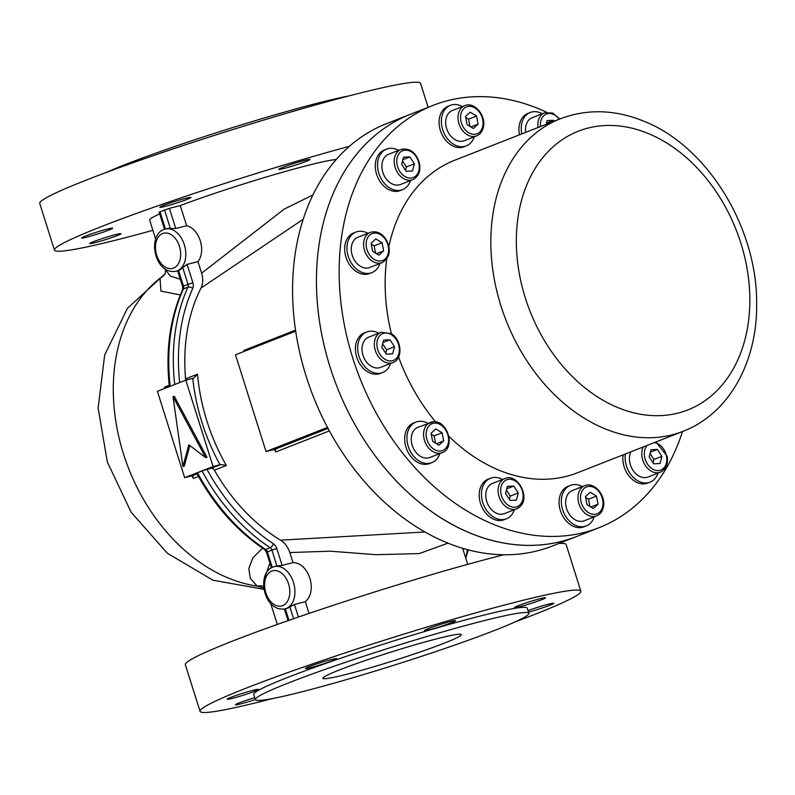 <?xml version="1.0" encoding="UTF-8"?>
<svg xmlns="http://www.w3.org/2000/svg" width="795" height="795" viewBox="0 0 795 795"><rect width="100%" height="100%" fill="white"/><g stroke="black" fill="none" stroke-linecap="round" stroke-linejoin="round"><path stroke-width="1.19" d="M682.517 431.526A226.873 167.884 -111.4 0 1 598.983 527.711A226.873 167.884 -111.4 0 1 493.457 524.352A226.873 167.884 -111.4 0 1 341.999 310.994A226.873 167.884 -111.4 0 1 433.116 105.357A226.873 167.884 -111.4 0 1 538.642 108.716A226.873 167.884 -111.4 0 1 546.672 112.244M433.116 105.357L386.519 123.652A226.873 167.884 68.6 0 0 306.204 376.452A226.873 167.884 68.6 0 0 552.386 546.006L576.256 536.635A226.873 167.884 -111.4 0 1 470.72 533.276A226.873 167.884 -111.4 0 1 319.272 319.928A226.873 167.884 -111.4 0 1 410.389 114.281A226.873 167.884 68.6 0 0 330.074 367.081A226.873 167.884 68.6 0 0 576.256 536.635L598.983 527.711M448.847 436.256A167.884 124.229 68.6 0 0 499.33 470.322A167.884 124.229 68.6 0 0 577.418 472.806L683.094 431.297A167.884 124.229 -111.4 0 1 605.005 428.813A167.884 124.229 -111.4 0 1 492.93 270.936A167.884 124.229 -111.4 0 1 560.356 118.763C587.127 108.706 614.853 109.481 643.523 121.079C707.779 146.151 757.715 228.493 756.641 304.644C757.198 362.311 728.717 413.917 683.094 431.297M560.356 118.763L454.67 160.262A167.884 124.229 68.6 0 0 388.904 246.4M386.718 259.061A167.884 124.229 68.6 0 0 391.418 333.741M398.583 357.124A167.884 124.229 68.6 0 0 435.6 421.867M106.083 172.535A143.388 8.894 -17.5 0 1 125.332 164.515A143.388 8.894 -17.5 0 1 348.439 96.026M152.898 230.321A199.654 12.392 -17.5 0 1 54.477 250.137L39.75 203.49A199.654 12.392 -17.5 0 1 86.486 180.018A199.654 12.392 -17.5 0 1 295.124 110.763A199.654 12.392 -17.5 0 1 420.535 83.296L428.117 107.325M163.661 205.349A16.337 1.014 162.5 0 0 159.835 207.266A16.337 1.014 162.5 0 0 170.09 205.021A16.337 1.014 162.5 0 0 187.163 199.356A16.337 1.014 162.5 0 0 190.989 197.438A16.337 1.014 162.5 0 0 180.723 199.684A16.337 1.014 162.5 0 0 163.661 205.349M85.383 236.095A16.337 1.014 162.5 0 0 81.557 238.013A16.337 1.014 162.5 0 0 91.823 235.767A16.337 1.014 162.5 0 0 108.885 230.093A16.337 1.014 162.5 0 0 112.711 228.175A16.337 1.014 162.5 0 0 102.456 230.421A16.337 1.014 162.5 0 0 85.383 236.095M93.641 241.61A16.337 1.014 162.5 0 0 89.815 243.528A16.337 1.014 162.5 0 0 100.081 241.283A16.337 1.014 162.5 0 0 117.153 235.618A16.337 1.014 162.5 0 0 120.969 233.7A16.337 1.014 162.5 0 0 110.714 235.946A16.337 1.014 162.5 0 0 93.641 241.61M282.623 167.397A16.337 1.014 162.5 0 0 278.797 169.315A16.337 1.014 162.5 0 0 289.052 167.069A16.337 1.014 162.5 0 0 306.125 161.405A16.337 1.014 162.5 0 0 309.951 159.477A16.337 1.014 162.5 0 0 299.685 161.723A16.337 1.014 162.5 0 0 282.623 167.397M54.477 250.137A199.654 12.392 -17.5 0 1 101.204 226.664A199.654 12.392 -17.5 0 1 349.363 146.33M155.641 239.007L149.669 220.086A99.822 6.191 -17.5 0 1 159.686 213.905M164.535 229.258L159.119 212.106L169.405 208.34L175.765 228.503L186.646 225.73L180.276 205.567L169.405 208.34M180.276 205.567A99.822 6.191 -17.5 0 1 336.186 159.497M182.721 267.557A21.783 14.588 75.7 0 1 178.547 270.529L183.466 286.121L188.017 284.342L182.721 267.557L187.103 264.407L192.897 282.781L188.017 284.342A3.627 2.683 68.6 0 1 187.938 287.174L183.397 288.953A181.498 134.305 68.6 0 0 170.2 386.271M186.646 225.73C199.426 228.801 206.362 250.673 197.975 261.635L187.103 264.407M175.765 228.503L170.378 228.473L164.515 209.9M164.158 229.407A21.783 14.588 75.7 0 1 165.32 229.03L166.622 228.692A21.783 14.588 75.7 0 1 170.378 228.473M303.153 219.301L200.966 288.088A169.703 125.58 68.6 0 0 185.573 378.857L197.508 374.177L193.592 378.152L185.811 380.149L213.07 466.516L184.659 477.676L157.4 391.299L185.811 380.149M200.966 288.088C203.063 283.736 203.281 278.767 201.622 273.192L197.975 261.635M185.444 380.288A3.627 2.683 68.6 0 0 185.573 378.857M197.508 374.177A169.703 125.58 68.6 0 0 206.939 421.111A169.703 125.58 68.6 0 0 226.337 465.502L214.402 470.193A169.703 125.58 68.6 0 0 280.536 540.173L425.027 531.984M282.106 565.384L276.938 566.05L271.89 550.061L276.779 548.5L282.106 565.384L292.977 562.612L289.807 552.545C287.969 547.039 284.888 542.915 280.536 540.173M214.402 470.193A3.627 2.683 68.6 0 0 211.112 468.354L206.998 469.398A177.871 131.622 68.6 0 0 273.341 543.74A3.627 1.689 123.3 0 1 270.171 547.676A181.498 134.305 -111.4 0 1 202.019 470.978L197.478 472.767A181.498 134.305 68.6 0 0 265.629 549.464L270.171 547.676A3.627 2.683 68.6 0 1 271.89 550.061L267.349 551.839L272.258 567.392M293.574 618.739L289.837 606.923A21.783 14.588 75.7 0 1 287.661 608.105A21.783 14.588 75.7 0 1 286.498 608.483L285.196 608.821A21.783 14.588 75.7 0 0 286.349 608.443A21.783 14.588 75.7 0 0 293.713 583.232A21.783 14.588 75.7 0 0 274.434 566.606L275.736 566.269A21.783 14.588 75.7 0 1 276.938 566.05M289.837 606.923L294.448 604.468L298.423 617.069M292.977 562.612C308.848 562.532 317.94 591.192 305.32 601.696L294.448 604.468M309.026 613.442L305.32 601.696M201.622 273.192L284.153 209.145L312.872 194.984M448.082 543.144L419.253 553.568L376.035 554.701L330.154 551.183L289.807 552.545M165.012 274.156L164.963 274.235C165.559 272.625 165.618 270.926 165.161 269.157L170.259 276.024L180.316 279.264M180.346 294.955L160.928 291.089L160.024 278.24L165.121 273.917M263.841 588.161L257.202 586.114L250.336 578.482L248.825 568.554L252.82 557.881L262.579 548.162M269.932 563.148L264 579.525M444.335 643.145A72.603 4.502 -17.5 0 1 368.463 668.327A72.603 4.502 -17.5 0 1 322.859 678.314A72.603 4.502 -17.5 0 1 339.853 669.778A72.603 4.502 -17.5 0 1 415.725 644.596A72.603 4.502 -17.5 0 1 461.329 634.609A72.603 4.502 -17.5 0 1 444.335 643.145M495.265 630.157A143.388 8.894 162.5 0 0 528.834 613.303A143.388 8.894 162.5 0 0 438.76 633.019A143.388 8.894 162.5 0 0 288.923 682.766A143.388 8.894 162.5 0 0 255.354 699.62A143.388 8.894 162.5 0 0 345.428 679.904A143.388 8.894 162.5 0 0 495.265 630.157M528.834 613.303L527.194 608.115A143.388 8.894 162.5 0 0 437.131 627.841A143.388 8.894 162.5 0 0 287.283 677.588A143.388 8.894 162.5 0 0 253.724 694.442L255.354 699.62M514.514 622.137A199.654 12.392 162.5 0 0 534.121 614.654A199.654 12.392 162.5 0 0 580.847 591.182A199.654 12.392 162.5 0 0 455.436 618.639A199.654 12.392 162.5 0 0 246.798 687.904A199.654 12.392 162.5 0 0 200.072 711.376L185.344 664.739A199.654 12.392 -17.5 0 1 232.08 641.267A199.654 12.392 -17.5 0 1 503.931 554.731M558.716 543.522A199.654 12.392 -17.5 0 1 566.129 544.535L580.847 591.182M309.255 666.588A16.337 1.014 162.5 0 0 305.429 668.516A16.337 1.014 162.5 0 0 315.685 666.27A16.337 1.014 162.5 0 0 332.757 660.595A16.337 1.014 162.5 0 0 336.583 658.677A16.337 1.014 162.5 0 0 326.318 660.923A16.337 1.014 162.5 0 0 309.255 666.588M230.977 697.334A16.337 1.014 162.5 0 0 227.151 699.252A16.337 1.014 162.5 0 0 237.417 697.006A16.337 1.014 162.5 0 0 254.48 691.342A16.337 1.014 162.5 0 0 258.305 689.414A16.337 1.014 162.5 0 0 248.05 691.67A16.337 1.014 162.5 0 0 230.977 697.334M254.738 697.642A16.337 1.014 162.5 0 0 239.235 702.85A16.337 1.014 162.5 0 0 235.409 704.768A16.337 1.014 162.5 0 0 255.324 699.511M528.456 612.11A16.337 1.014 162.5 0 0 549.941 605.224A16.337 1.014 162.5 0 0 553.767 603.306A16.337 1.014 162.5 0 0 544.525 605.263A16.337 1.014 162.5 0 0 527.989 610.63M518.171 605.701A16.337 1.014 162.5 0 0 514.345 607.619A16.337 1.014 162.5 0 0 524.611 605.373A16.337 1.014 162.5 0 0 541.683 599.708A16.337 1.014 162.5 0 0 545.509 597.79A16.337 1.014 162.5 0 0 535.244 600.036A16.337 1.014 162.5 0 0 518.171 605.701M428.217 628.636A16.337 1.014 162.5 0 0 424.391 630.554A16.337 1.014 162.5 0 0 434.646 628.308A16.337 1.014 162.5 0 0 451.719 622.644A16.337 1.014 162.5 0 0 455.545 620.726A16.337 1.014 162.5 0 0 445.279 622.972A16.337 1.014 162.5 0 0 428.217 628.636M200.072 711.376A199.654 12.392 162.5 0 0 272.158 698.646M226.337 465.502L220.861 464.519L213.07 466.516M193.165 476.185L192.281 475.748L184.659 477.676M202.019 470.978L206.998 469.398M189.846 445.558L184.231 466.198L182.93 466.526L173.002 396.645L174.304 396.308L206.958 457.274L205.657 457.602L188.832 444.793L182.93 466.526M173.002 396.645L205.657 457.602M177.653 270.827L176.083 271.234A21.783 14.588 75.7 0 0 177.245 270.866A21.783 14.588 75.7 0 0 184.599 245.655A21.783 14.588 75.7 0 0 165.32 229.03L163.919 229.477C146.737 235.618 154.737 275.189 176.083 271.234M275.646 449.692L274.841 449.314L266.027 451.55L235.489 354.809L295.68 331.167M327.51 427.402L266.027 451.55M328.057 428.416L274.841 449.314L275.905 451.908A169.703 125.58 -111.4 0 1 274.424 449.413M243.946 351.489A169.703 125.58 -111.4 0 1 243.876 350.426L244.542 351.251M165.38 388.169L164.545 387.115L169.216 385.287M197.021 473.88L192.281 475.748L193.374 478.441A169.703 125.58 -111.4 0 1 191.913 475.827M263.652 586.293A18.146 16.198 118.4 0 0 257.202 586.114A169.703 125.58 68.6 0 1 123.483 453.885A169.703 125.58 68.6 0 1 160.024 278.24A18.146 16.804 -141.4 0 0 164.982 274.196M502.49 479.474A21.783 16.119 68.6 0 0 490.475 478.252A21.783 16.119 68.6 0 0 482.704 502.311A21.783 16.119 68.6 0 0 506.395 518.797A21.783 16.119 68.6 0 0 514.365 509.714M490.475 478.252L488.2 479.147A21.783 16.119 68.6 0 0 480.428 503.205A21.783 16.119 68.6 0 0 504.129 519.692L506.395 518.797M504.825 478.56L492.503 483.4A16.248 12.024 68.6 0 0 489.68 485.159A16.248 12.024 68.6 0 0 488.17 504.944A16.248 12.024 68.6 0 0 504.378 513.64L516.7 508.8A16.248 12.024 -111.4 0 1 500.492 500.105A16.248 12.024 -111.4 0 1 502.013 480.319A16.248 12.024 -111.4 0 1 504.825 478.56C517.734 472.707 530.762 497.978 519.761 506.892L516.7 508.8A16.248 12.024 -111.4 0 0 519.523 507.041M507.389 486.341L505.55 493.516L510.072 500.403L516.422 500.125L518.251 492.96L513.739 486.063L507.389 486.341M506.753 488.806L513.739 486.063M509.436 499.449L510.301 496.08L506.415 490.147M510.301 496.08L518.251 492.96M442.169 452.653C455.783 448.092 447.724 420.307 433.484 421.738L417.961 427.253A16.248 12.024 68.6 0 0 412.058 444.862A16.248 12.024 68.6 0 0 426.895 458.109A16.248 12.024 68.6 0 0 429.837 457.493L442.169 452.653A16.248 12.024 -111.4 0 1 439.228 453.269A16.248 12.024 -111.4 0 1 424.391 440.023A16.248 12.024 -111.4 0 1 430.294 422.413A16.248 12.024 -111.4 0 1 433.225 421.797M435.819 428.962L431.089 433.265L432.639 441.384L438.91 445.21L443.64 440.907L442.09 432.788L435.819 428.962M435.511 443.143L434.13 435.908L431.258 434.159M434.13 435.908L442.09 432.788M436.475 443.719L443.64 440.907M371.106 366.167A16.248 12.024 68.6 0 0 380.596 367.389L392.929 362.55A16.248 12.024 -111.4 0 1 383.438 361.328A16.248 12.024 -111.4 0 1 374.385 345.805A16.248 12.024 -111.4 0 1 381.053 332.31L368.721 337.15A16.248 12.024 68.6 0 0 362.063 350.645A16.248 12.024 68.6 0 0 371.106 366.167M389.957 339.813L383.607 340.091L381.779 347.256L386.291 354.153L392.641 353.874L394.479 346.7L389.957 339.813L382.981 342.556M385.664 353.189L386.519 349.83L382.634 343.897M386.519 349.83L394.479 346.7M354.759 260.68A16.248 12.024 68.6 0 0 369.854 267.468L382.186 262.628A16.248 12.024 -111.4 0 1 367.091 255.841A16.248 12.024 -111.4 0 1 370.311 232.388L357.979 237.228A16.248 12.024 68.6 0 0 354.759 260.68M382.107 242.763L375.836 238.937L371.106 243.24L372.656 251.359L378.927 255.185L383.657 250.882L382.107 242.763L374.147 245.884L371.275 244.135M375.528 253.118L374.147 245.884M376.492 253.694L383.657 250.882M382.236 169.931A16.248 12.024 68.6 0 0 400.481 184.51L412.814 179.67A16.248 12.024 -111.4 0 1 394.568 165.082A16.248 12.024 -111.4 0 1 400.938 149.43L388.606 154.27A16.248 12.024 68.6 0 0 382.236 169.931M414.364 163.83L409.842 156.933L403.492 157.211L401.654 164.376L406.175 171.273L412.526 170.995L414.364 163.83L406.404 166.95L402.518 161.017M405.549 170.309L406.404 166.95M402.866 159.676L409.842 156.933M446.174 118.216A16.248 12.024 68.6 0 0 450.338 135.548A16.248 12.024 68.6 0 0 464.27 140.735L476.603 135.895A16.248 12.024 -111.4 0 1 462.67 130.698A16.248 12.024 -111.4 0 1 458.506 113.377A16.248 12.024 -111.4 0 1 464.727 105.655L452.395 110.495A16.248 12.024 68.6 0 0 446.174 118.216M478.073 124.149L476.523 116.03L470.252 112.204L465.532 116.507L467.072 124.626L473.353 128.452L478.073 124.149L470.908 126.962M469.954 126.385L468.573 119.151L465.701 117.402M468.573 119.151L476.523 116.03M538.066 127.518A16.248 12.024 -111.4 0 1 541.783 114.559A16.248 12.024 -111.4 0 1 544.595 112.801L532.262 117.64A16.248 12.024 68.6 0 0 529.45 119.399A16.248 12.024 68.6 0 0 525.733 132.358M554.105 121.218L553.499 120.303L547.149 120.582L546.195 124.328M546.523 123.046L553.499 120.303M630.932 451.789A16.248 12.024 68.6 0 0 629.789 462.432A16.248 12.024 68.6 0 0 648.034 477.02L660.367 472.17A16.248 12.024 -111.4 0 1 642.121 457.592A16.248 12.024 -111.4 0 1 643.254 446.949M649.207 456.887L653.729 463.783L660.079 463.505L661.907 456.33L657.395 449.433L651.045 449.712L649.207 456.887M650.409 452.176L657.395 449.433M653.093 462.819L653.957 459.45L650.072 453.518M653.957 459.45L661.907 456.33M584.693 485.705L572.36 490.545A16.248 12.024 68.6 0 0 566.139 498.266A16.248 12.024 68.6 0 0 570.303 515.597A16.248 12.024 68.6 0 0 584.236 520.785L596.568 515.945A16.248 12.024 -111.4 0 1 582.636 510.748A16.248 12.024 -111.4 0 1 578.472 493.427A16.248 12.024 -111.4 0 1 584.693 485.705C594.61 481.253 606.684 496.418 603.186 507.846C602.133 511.821 599.927 514.514 596.568 515.945M585.498 496.557L587.038 504.676L593.318 508.502L598.039 504.199L596.489 496.08L590.218 492.254L585.498 496.557M589.92 506.435L588.538 499.2L585.667 497.451M588.538 499.2L596.489 496.08M590.874 507.011L598.039 504.199M427.949 423.328A21.783 16.119 68.6 0 0 415.934 422.105A21.783 16.119 68.6 0 0 407.08 435.272A21.783 16.119 68.6 0 0 414.165 456.847A21.783 16.119 68.6 0 0 431.864 462.65A21.783 16.119 68.6 0 0 439.824 453.567M415.934 422.105L413.668 423A21.783 16.119 68.6 0 0 404.804 436.167A21.783 16.119 68.6 0 0 411.89 457.741A21.783 16.119 68.6 0 0 429.588 463.545L431.864 462.65M378.718 333.224A21.783 16.119 68.6 0 0 366.694 332.002A21.783 16.119 68.6 0 0 361.258 336.176A21.783 16.119 68.6 0 0 361.655 362.272A21.783 16.119 68.6 0 0 382.624 372.547A21.783 16.119 68.6 0 0 388.059 368.363A21.783 16.119 68.6 0 0 390.593 363.464M366.694 332.002L364.428 332.886A21.783 16.119 68.6 0 0 358.982 337.07A21.783 16.119 68.6 0 0 359.38 363.166A21.783 16.119 68.6 0 0 380.348 373.431L382.624 372.547M367.966 233.303A21.783 16.119 68.6 0 0 357.521 231.583A21.783 16.119 68.6 0 0 355.951 232.08A21.783 16.119 68.6 0 0 348.528 257.202A21.783 16.119 68.6 0 0 370.301 273.122A21.783 16.119 68.6 0 0 371.881 272.625A21.783 16.119 68.6 0 0 379.851 263.543M355.951 232.08L353.686 232.975A21.783 16.119 68.6 0 0 346.252 258.087A21.783 16.119 68.6 0 0 368.035 274.017A21.783 16.119 68.6 0 0 369.605 273.52L371.881 272.625M398.593 150.344A21.783 16.119 68.6 0 0 396.874 149.51A21.783 16.119 68.6 0 0 386.579 149.122A21.783 16.119 68.6 0 0 377.824 168.759A21.783 16.119 68.6 0 0 392.203 189.27A21.783 16.119 68.6 0 0 402.509 189.667A21.783 16.119 68.6 0 0 410.478 180.584M386.579 149.122L384.313 150.007A21.783 16.119 68.6 0 0 375.548 169.643A21.783 16.119 68.6 0 0 389.938 190.164A21.783 16.119 68.6 0 0 400.233 190.552L402.509 189.667M462.392 106.57A21.783 16.119 68.6 0 0 450.377 105.347A21.783 16.119 68.6 0 0 447.903 139.284A21.783 16.119 68.6 0 0 466.297 145.892A21.783 16.119 68.6 0 0 474.267 136.81M450.377 105.347L448.102 106.242A21.783 16.119 68.6 0 0 445.627 140.178A21.783 16.119 68.6 0 0 464.022 146.787L466.297 145.892M542.26 113.715A21.783 16.119 68.6 0 0 530.235 112.493A21.783 16.119 68.6 0 0 521.788 133.908M530.235 112.493L527.969 113.387A21.783 16.119 68.6 0 0 519.513 134.802M625.387 453.965A21.783 16.119 68.6 0 0 639.756 481.78A21.783 16.119 68.6 0 0 650.052 482.168A21.783 16.119 68.6 0 0 658.021 473.095M623.111 454.859A21.783 16.119 68.6 0 0 637.491 482.674A21.783 16.119 68.6 0 0 647.786 483.062L650.052 482.168M582.357 486.62A21.783 16.119 68.6 0 0 570.343 485.397A21.783 16.119 68.6 0 0 567.869 519.334A21.783 16.119 68.6 0 0 586.263 525.942A21.783 16.119 68.6 0 0 594.233 516.859M570.343 485.397L568.067 486.292A21.783 16.119 68.6 0 0 565.593 520.228A21.783 16.119 68.6 0 0 583.987 526.837L586.263 525.942M618.182 407.726A149.738 110.803 68.6 0 0 748.89 318.04A149.738 110.803 68.6 0 0 648.005 133.411A149.738 110.803 68.6 0 0 517.287 223.097A149.738 110.803 68.6 0 0 618.182 407.726M173.539 268.074A18.146 12.154 -104.3 0 0 179.451 246.341A18.146 12.154 -104.3 0 0 162.637 233.521A18.146 12.154 -104.3 0 0 156.724 255.265A18.146 12.154 -104.3 0 0 173.539 268.074M159.974 211.679L165.439 229M174.741 384.492A181.498 134.305 -111.4 0 1 187.938 287.174A3.627 1.978 24.3 0 1 192.748 288.446A7.264 5.376 68.6 0 0 192.897 282.781M192.748 288.446A177.871 131.622 68.6 0 0 179.68 382.554M243.876 350.426L295.531 330.134M329.398 430.9L275.905 451.908M276.779 548.5A7.264 5.376 68.6 0 0 273.341 543.74M273.271 566.984A21.783 14.588 75.7 0 1 274.434 566.606L273.033 567.054C255.851 573.195 263.841 612.766 285.196 608.821M282.652 605.651A18.146 12.154 -104.3 0 0 288.565 583.918A18.146 12.154 -104.3 0 0 271.741 571.098A18.146 12.154 -104.3 0 0 265.838 592.841A18.146 12.154 -104.3 0 0 282.652 605.651M465.502 557.394A21.783 14.588 -104.3 0 0 467.281 549.564M198.442 476.453L193.374 478.441M164.674 388.447A169.703 125.58 -111.4 0 1 164.545 387.115M285.316 608.781L288.973 620.348M211.112 468.354L220.861 464.519M220.036 464.747A173.33 128.263 -111.4 0 1 192.768 378.37M169.385 386.807C165.459 350.794 169.872 318.397 182.621 289.628A3.627 1.978 24.3 0 1 183.397 288.953A3.627 2.683 -111.4 0 0 183.466 286.121L182.621 286.548L177.663 270.837M271.413 567.839L266.494 552.267L267.349 551.839A3.627 2.683 -111.4 0 0 265.629 549.464A3.627 1.689 123.3 0 1 264.526 549.454C236.96 531.06 214.332 505.63 196.653 473.184M519.672 505.103A14.429 10.673 68.6 0 0 520.039 485.834A14.429 10.673 68.6 0 0 504.129 481.373A14.429 10.673 68.6 0 0 503.772 500.641A14.429 10.673 68.6 0 0 519.672 505.103M440.033 451.063A14.429 10.673 68.6 0 0 448.291 436.614A14.429 10.673 68.6 0 0 434.696 423.109A14.429 10.673 68.6 0 0 426.438 437.568A14.429 10.673 68.6 0 0 440.033 451.063M384.969 359.33A14.429 10.673 68.6 0 0 398.921 353.556A14.429 10.673 68.6 0 0 391.279 334.635A14.429 10.673 68.6 0 0 377.327 340.409A14.429 10.673 68.6 0 0 384.969 359.33M369.248 254.47A14.429 10.673 68.6 0 0 385.158 258.932A14.429 10.673 68.6 0 0 385.515 239.663A14.429 10.673 68.6 0 0 369.605 235.201A14.429 10.673 68.6 0 0 369.248 254.47M397.083 164.575A14.429 10.673 68.6 0 0 410.677 178.08A14.429 10.673 68.6 0 0 418.935 163.621A14.429 10.673 68.6 0 0 405.341 150.126A14.429 10.673 68.6 0 0 397.083 164.575M461.001 113.755A14.429 10.673 68.6 0 0 468.643 132.676A14.429 10.673 68.6 0 0 482.605 126.902A14.429 10.673 68.6 0 0 474.963 107.981A14.429 10.673 68.6 0 0 461.001 113.755M559.203 119.21A14.429 10.673 68.6 0 0 543.889 115.613A14.429 10.673 68.6 0 0 540.52 126.554M647.1 445.439A14.429 10.673 68.6 0 0 644.626 457.085A14.429 10.673 68.6 0 0 658.23 470.58A14.429 10.673 68.6 0 0 666.488 456.131A14.429 10.673 68.6 0 0 654.166 442.666M602.57 506.952A14.429 10.673 68.6 0 0 594.918 488.031A14.429 10.673 68.6 0 0 580.966 493.804A14.429 10.673 68.6 0 0 588.608 512.725A14.429 10.673 68.6 0 0 602.57 506.952M462.62 548.242L467.699 564.351M468.305 549.842L465.781 558.259M264.029 589.333L212.921 580.231L167.288 553.171L131.135 512.238L107.335 461.994L98.143 408.024L104.652 355.057L127.379 308.361L165.151 273.838M270.668 603.425L277.306 624.453M182.621 289.628L182.621 286.548M288.078 620.656L284.401 608.99M266.494 552.267L264.526 549.454M392.929 362.55C403.373 359.022 401.654 339.306 391.09 333.532L381.053 332.31M382.186 262.628C390.146 257.5 391.378 249.66 385.893 239.116C381.471 232.885 376.274 230.639 370.311 232.388M412.814 179.67C418.488 176.798 420.744 171.482 419.581 163.73C416.302 152.511 410.081 147.741 400.938 149.43M476.603 135.895C479.961 134.464 482.168 131.771 483.221 127.806C486.719 116.378 474.645 101.204 464.727 105.655M559.809 118.972L552.704 113.049L544.595 112.801M660.367 472.17C666.041 469.298 668.297 463.992 667.134 456.231L655.994 441.941"/></g></svg>

